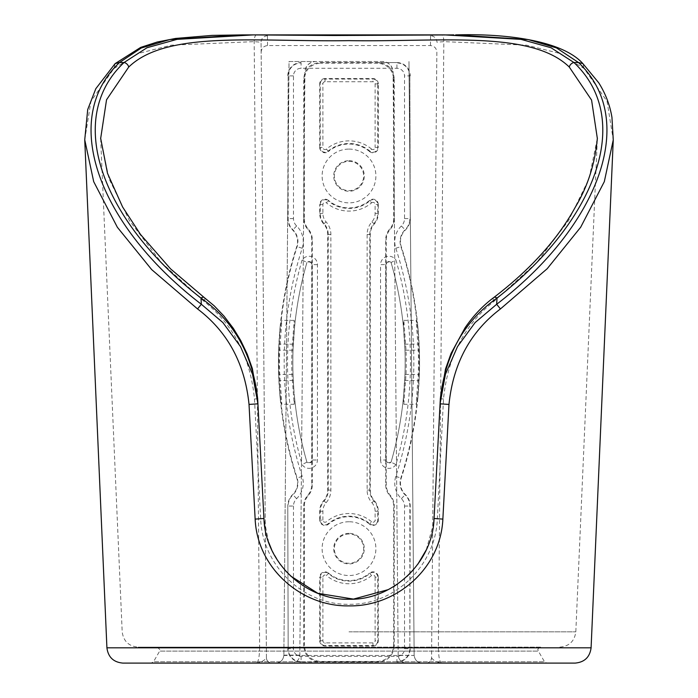 <?xml version="1.0" encoding="UTF-8"?>
<svg xmlns="http://www.w3.org/2000/svg" width="698" height="698" viewBox="0 0 698 698"><rect width="100%" height="100%" fill="white"/><g stroke="black" fill="none" stroke-linecap="round" stroke-linejoin="round"><path stroke-width="0.52" stroke-dasharray="3.49 2.62" d="M540.653 647.125L349 647.125L540.653 647.125C538.324 648.311 537.434 649.192 537.992 649.794L538.35 651.121L159.65 651.121L538.35 651.121L544.501 661.765L153.508 661.765L544.501 661.765L546.804 663.1L349 663.1M349 647.125L138.143 647.125L349 647.125M100.634 138.099L108.94 178.575L129.418 220.568L161.29 262.492L204.209 301.545C233.586 324.902 250.346 357.359 254.473 398.924L260.651 518.544C262.134 564.83 302.435 605.07 349 604.311C395.679 605 435.84 564.865 437.358 518.544L443.527 398.924C447.688 357.315 464.44 324.849 493.791 301.545L536.718 262.5L568.582 220.568L589.068 178.566L597.375 138.099M261.157 52.271C261.445 48.267 263.574 46.033 267.535 45.571L430.465 45.571C434.426 46.024 436.555 48.258 436.852 52.271L431.565 657.821C431.207 661.006 429.436 662.768 426.242 663.1L406.166 663.1C401.376 662.603 398.715 659.968 398.174 655.186L414.158 655.466C414.813 660.099 417.474 662.646 422.133 663.1L406.166 663.1C401.376 662.603 398.715 659.968 398.174 655.186L393.087 72.077C392.372 65.699 388.821 62.183 382.443 61.52L315.566 61.52C309.188 62.183 305.637 65.699 304.913 72.077L299.826 655.186C299.285 659.968 296.624 662.603 291.843 663.1L271.766 663.1C268.573 662.768 266.802 661.006 266.435 657.821L261.069 42.246L266.435 657.821C264.568 660.552 261.069 662.315 255.93 663.1L271.766 663.1A5.322 5.322 0 0 1 266.435 657.821M436.852 52.271L431.565 657.821A5.322 5.322 0 0 1 426.242 663.1L575.135 663.1M122.874 663.1L255.93 663.1C258.173 662.952 259.403 657.856 259.639 647.823L106.916 647.823M398.174 655.117L393.087 72.077A10.645 10.645 0 0 0 382.443 61.52L289.033 61.52L283.859 655.186L289.033 61.52L315.566 61.52A10.645 10.645 0 0 0 304.913 72.077L299.826 655.186C299.285 659.968 296.624 662.603 291.843 663.1L422.133 663.1C417.352 662.603 414.691 659.968 414.15 655.186L408.967 61.52L414.15 655.117M84.737 139.801L90.958 101.289L113.931 68.509L138.666 53.362L171.342 45.178L254.177 41.627L261.069 42.246A6.387 6.369 -0.5 0 1 267.456 35.825C267.133 35.266 263.46 34.979 256.428 34.97L242.503 34.9M453.866 34.9L441.581 34.97C434.566 34.979 430.884 35.258 430.553 35.825A6.387 6.369 0.5 0 1 436.939 42.246L443.832 41.627L526.571 45.169L559.063 53.249L584.078 68.509L607.051 101.297L613.263 139.879M433.728 522.793L426.225 549.972M417.84 564.211L413.364 569.83M407.091 576.339L397.607 583.99M394.283 586.18L388.236 589.635M290.394 575.85L286.433 571.828M279.863 563.792L271.731 549.884M268.686 542.398L263.94 518.492L260.651 518.544M430.553 35.825L430.465 45.571M267.535 45.571L267.456 35.825M283.85 655.466L283.859 655.186C283.318 659.968 280.657 662.603 275.867 663.1C280.526 662.646 283.187 660.099 283.85 655.466L414.158 655.466M431.565 657.821C433.432 660.552 436.939 662.315 442.078 663.1C439.836 662.934 438.597 657.839 438.37 647.823L443.832 41.627A6.387 2.251 89.5 0 0 441.581 34.97M443.527 398.924L440.333 398.881M493.791 301.545A5.322 2.644 53.7 0 1 493.835 297.488M257.667 398.881L254.473 398.924M204.165 297.488A5.322 2.644 -53.7 0 1 204.209 301.545M375.114 511.206L377.775 511.206A15.461 15.461 0 0 0 373.91 500.981A16.482 16.482 0 0 1 369.783 490.083L369.783 234.537A16.482 16.482 0 0 1 373.91 223.639A15.461 15.461 0 0 0 377.775 213.413L377.775 204.523L375.114 204.523L375.114 213.413A12.8 12.8 0 0 1 371.912 221.877A19.143 19.143 0 0 0 367.122 234.537L367.122 490.083A19.143 19.143 0 0 0 371.912 502.743A12.8 12.8 0 0 1 375.114 511.206L375.114 520.097A2.146 2.146 0 0 1 371.58 521.746L369.539 524.172A5.322 5.322 0 0 0 378.281 520.097L377.775 520.097L377.775 511.206L378.281 511.206L378.281 520.097M371.58 521.746A35.118 35.118 0 0 0 326.428 521.746A2.146 2.146 0 0 1 322.895 520.097L319.719 520.097A5.322 5.322 0 0 0 328.47 524.172L328.139 523.779A32.457 32.457 0 0 1 369.87 523.779A4.807 4.807 0 0 0 377.775 520.097L375.114 520.097M319.719 147.435L319.719 83.882L320.234 83.882L320.234 147.435L319.719 147.435A5.322 5.322 0 0 0 328.47 151.51L328.139 151.117A32.457 32.457 0 0 1 369.87 151.117A4.807 4.807 0 0 0 377.775 147.435L377.775 83.882L378.281 83.882L378.281 147.435L375.114 147.435A2.146 2.146 0 0 1 371.58 149.084L369.539 151.51A5.322 5.322 0 0 0 378.281 147.435M293.858 389.388L293.038 374.407A360.945 360.945 0 0 1 293.038 350.213L294.608 326.603L294.19 320.365L291.973 350.178A362.009 362.009 0 0 0 291.973 374.442L294.19 404.255L294.608 398.017A360.945 360.945 0 0 0 306.518 460.724A2.661 2.661 0 0 0 311.736 459.999L311.736 264.621A2.661 2.661 0 0 0 306.518 263.896L306.911 262.492A360.945 360.945 0 0 0 306.911 462.128L306.911 462.137A3.036 3.036 0 0 0 312.111 459.999L312.111 264.621A3.036 3.036 0 0 0 306.911 262.483L302.086 260.031A8.359 8.359 0 0 1 317.433 264.621L317.433 459.999A8.359 8.359 0 0 1 302.086 464.589A366.276 366.276 0 0 1 302.086 260.031M369.539 151.51A31.942 31.942 0 0 0 328.47 151.51M369.539 524.172A31.942 31.942 0 0 0 328.47 524.172M349 149.093A26.882 26.882 0 0 1 375.89 175.983A26.882 26.882 0 0 1 349 202.865A26.882 26.882 0 0 1 322.118 175.983A26.882 26.882 0 0 1 349 149.093M349 161.343A14.641 14.641 0 0 1 363.641 175.983A14.641 14.641 0 0 1 349 190.624A14.641 14.641 0 0 1 334.359 175.983A14.641 14.641 0 0 1 349 161.343M349 160.688A15.295 15.295 0 0 1 364.295 175.983A15.295 15.295 0 0 1 349 191.269A15.295 15.295 0 0 1 333.714 175.983A15.295 15.295 0 0 1 349 160.688M349 521.755A26.882 26.882 0 0 0 322.118 548.637A26.882 26.882 0 0 0 349 575.527A26.882 26.882 0 0 0 375.89 548.637A26.882 26.882 0 0 0 349 521.755M349 533.996A14.641 14.641 0 0 0 334.359 548.637A14.641 14.641 0 0 0 349 563.277A14.641 14.641 0 0 0 363.641 548.637A14.641 14.641 0 0 0 349 533.996M349 533.351A15.295 15.295 0 0 0 333.714 548.637A15.295 15.295 0 0 0 349 563.932A15.295 15.295 0 0 0 364.295 548.637A15.295 15.295 0 0 0 349 533.351M391.089 462.128A360.945 360.945 0 0 0 391.089 262.492L395.923 260.031A366.276 366.276 0 0 1 395.923 464.589L391.089 462.137A360.945 360.945 0 0 0 391.089 262.492L391.089 262.483A3.036 3.036 0 0 0 385.889 264.621L385.889 459.999A3.036 3.036 0 0 0 391.089 462.137L391.491 460.724A360.945 360.945 0 0 0 403.4 398.017L403.819 404.255L416.139 404.255L417.823 398.226A375.323 375.323 0 0 0 401.228 246.499A15.975 15.975 0 0 1 405.337 230.07A15.975 15.975 0 0 0 410.223 218.57L409.848 75.89L410.223 218.57M394.257 78.551C393.236 68.919 387.914 63.597 378.29 62.584L319.719 62.584C310.087 63.597 304.764 68.919 303.752 78.551L303.752 218.736L304.337 218.736L304.337 79.136C305.349 69.512 310.671 64.181 320.303 63.169L319.719 62.584L396.918 62.584L378.29 62.584L377.697 63.169C387.329 64.181 392.651 69.512 393.672 79.136L394.257 78.551L394.257 218.736A15.975 15.975 0 0 1 390.261 229.302A15.975 15.975 0 0 0 386.264 239.868L386.264 459.999A2.661 2.661 0 0 0 391.491 460.724M294.19 320.365L281.861 320.365L280.186 326.394A375.323 375.323 0 0 0 296.781 478.121A15.975 15.975 0 0 1 292.671 494.55A15.975 15.975 0 0 0 287.777 506.05L288.161 648.73L287.777 506.05M293.483 506.05L293.483 648.73A7.608 7.608 0 0 0 301.091 656.338L396.918 656.338A7.608 7.608 0 0 0 404.526 648.73L404.526 506.05A10.269 10.269 0 0 0 401.385 498.651A21.673 21.673 0 0 1 395.81 476.359A369.626 369.626 0 0 0 395.81 248.252A21.673 21.673 0 0 1 401.385 225.969A10.269 10.269 0 0 0 404.526 218.57L404.526 75.89A7.608 7.608 0 0 0 396.918 68.282L301.091 68.282A7.608 7.608 0 0 0 293.483 75.89L293.483 218.57A10.269 10.269 0 0 0 296.624 225.969A21.673 21.673 0 0 1 302.199 248.252A369.626 369.626 0 0 0 302.199 476.359A21.673 21.673 0 0 1 296.624 498.651A10.269 10.269 0 0 0 293.483 506.05L288.161 506.05A15.592 15.592 0 0 1 292.933 494.821A16.351 16.351 0 0 0 297.139 478.008A374.948 374.948 0 0 1 297.139 246.612A16.351 16.351 0 0 0 292.933 229.799A15.592 15.592 0 0 1 288.161 218.57L288.161 75.89L287.777 218.57A15.975 15.975 0 0 0 292.671 230.07A15.975 15.975 0 0 1 296.781 246.499A375.323 375.323 0 0 0 280.186 326.394L278.659 350.143A375.323 375.323 0 0 0 278.659 374.477L280.186 398.226L281.861 404.255L279.724 374.442A374.259 374.259 0 0 1 279.724 350.178L281.861 320.365M403.819 404.255L406.027 374.442A362.009 362.009 0 0 0 406.027 350.178L403.819 320.365L403.4 326.603L404.962 350.213A360.945 360.945 0 0 1 404.962 374.407L403.4 398.017M404.526 218.57L409.848 218.57A15.592 15.592 0 0 1 405.076 229.799A16.351 16.351 0 0 0 400.87 246.612A374.948 374.948 0 0 1 400.87 478.008A16.351 16.351 0 0 0 405.076 494.821A15.592 15.592 0 0 1 409.848 506.05L409.848 648.73L410.223 506.05A15.975 15.975 0 0 0 405.337 494.55A15.975 15.975 0 0 1 401.228 478.121A375.323 375.323 0 0 0 417.823 398.226L419.341 374.477A375.323 375.323 0 0 0 419.341 350.143L417.823 326.394L416.139 320.365L418.276 350.178A374.259 374.259 0 0 1 418.276 374.442L416.139 404.255M395.923 464.589A8.359 8.359 0 0 1 380.567 459.999L386.264 459.999L386.264 484.752A15.975 15.975 0 0 0 390.261 495.318A15.975 15.975 0 0 1 394.257 505.884L394.257 646.069L393.672 645.484C392.651 655.108 387.329 660.439 377.697 661.451L320.303 661.451C310.671 660.439 305.349 655.108 304.337 645.484L303.752 646.069L303.752 505.884A15.975 15.975 0 0 1 307.739 495.318A15.975 15.975 0 0 0 311.736 484.752L311.736 459.999L317.433 459.999M317.433 264.621L311.736 264.621L311.736 239.868A15.975 15.975 0 0 0 307.739 229.302A15.975 15.975 0 0 1 303.752 218.736M304.337 218.736A15.382 15.382 0 0 0 308.184 228.909A16.56 16.56 0 0 1 312.32 239.868L312.32 484.752A16.56 16.56 0 0 1 308.184 495.711A15.382 15.382 0 0 0 304.337 505.884L304.337 645.484M393.672 645.484L393.672 505.884A15.382 15.382 0 0 0 389.824 495.711A16.56 16.56 0 0 1 385.68 484.752L385.68 239.868A16.56 16.56 0 0 1 389.824 228.909A15.382 15.382 0 0 0 393.672 218.736L393.672 79.136M377.697 661.451L378.29 662.036L301.091 662.036L319.719 662.036L320.303 661.451M394.257 646.069C393.236 655.701 387.914 661.023 378.29 662.036L319.719 662.036C310.087 661.023 304.764 655.701 303.752 646.069M301.091 662.036A13.306 13.306 0 0 1 287.777 648.73M294.19 404.255L281.861 404.255M410.223 648.73A13.306 13.306 0 0 1 396.918 662.036M378.281 83.882A5.322 5.322 0 0 0 372.959 78.56L372.959 79.066L325.05 79.066L325.05 78.56L372.959 78.56M325.05 78.56A5.322 5.322 0 0 0 319.719 83.882M378.281 204.523A5.322 5.322 0 0 0 369.539 200.448L369.87 200.841A4.807 4.807 0 0 1 377.775 204.523L378.281 204.523L378.281 213.413A15.975 15.975 0 0 1 374.294 223.979A15.975 15.975 0 0 0 370.298 234.537L370.298 490.083A15.975 15.975 0 0 0 374.294 500.64A15.975 15.975 0 0 1 378.281 511.206M328.47 200.448A5.322 5.322 0 0 0 319.719 204.523L320.234 204.523A4.807 4.807 0 0 1 328.139 200.841L326.428 202.874A35.118 35.118 0 0 0 371.58 202.874L369.87 200.841A32.457 32.457 0 0 1 328.139 200.841L328.47 200.448A31.942 31.942 0 0 0 369.539 200.448M319.719 520.097L319.719 511.206A15.975 15.975 0 0 1 323.715 500.64A15.975 15.975 0 0 0 327.711 490.083L327.711 234.537A15.975 15.975 0 0 0 323.715 223.979A15.975 15.975 0 0 1 319.719 213.413L319.719 204.523M378.281 577.185L378.281 640.738L377.775 640.738L377.775 577.185A4.807 4.807 0 0 0 369.87 573.503A32.457 32.457 0 0 1 328.139 573.503L326.428 575.536A35.118 35.118 0 0 0 371.58 575.536A2.146 2.146 0 0 1 375.114 577.185L378.281 577.185A5.322 5.322 0 0 0 369.539 573.11L371.58 575.536M328.47 573.11A5.322 5.322 0 0 0 319.719 577.185L320.234 577.185A4.807 4.807 0 0 1 328.139 573.503L328.47 573.11A31.942 31.942 0 0 0 369.539 573.11M375.114 577.185L375.114 640.738A2.146 2.146 0 0 1 372.959 642.893L325.05 642.893A2.146 2.146 0 0 1 322.895 640.738L322.895 577.185L320.234 577.185L320.234 640.738L319.719 640.738L319.719 577.185M319.719 640.738A5.322 5.322 0 0 0 325.05 646.06L325.05 645.554L372.959 645.554L372.959 646.06L325.05 646.06M372.959 646.06A5.322 5.322 0 0 0 378.281 640.738M377.697 63.169L320.303 63.169M403.4 326.603A360.945 360.945 0 0 0 391.491 263.896A2.661 2.661 0 0 0 386.264 264.621L380.567 264.621A8.359 8.359 0 0 1 395.923 260.031M396.918 62.584A13.306 13.306 0 0 1 410.223 75.89M403.819 320.365L416.139 320.365M306.518 263.896A360.945 360.945 0 0 0 294.608 326.603M287.777 75.89A13.306 13.306 0 0 1 301.091 62.584M306.911 262.492A360.945 360.945 0 0 0 306.911 462.128L306.518 460.724M391.089 262.492L391.491 263.896M404.709 380.445L419.097 380.55M306.911 462.137L302.086 464.589M404.709 344.175L419.097 344.07M293.291 380.445L278.903 380.55M293.291 344.175L278.903 344.07M349 631.856L575.815 631.856L349 631.856M256.428 34.97A6.387 2.251 -89.5 0 0 254.177 41.627L259.639 647.823A10.645 0.462 -0.5 0 1 266.357 648.198M591.093 647.823L438.37 647.823A10.645 0.462 0.5 0 0 431.652 648.198M283.859 655.117L299.826 655.117M115.126 63.614L113.931 68.509M584.078 68.509L582.882 63.614M434.069 518.492L437.358 518.544M322.895 577.185A2.146 2.146 0 0 1 326.428 575.536M371.58 149.084A35.118 35.118 0 0 0 326.428 149.084L328.139 151.117A4.807 4.807 0 0 1 320.234 147.435L322.895 147.435L322.895 83.882A2.146 2.146 0 0 1 325.05 81.727L372.959 81.727A2.146 2.146 0 0 1 375.114 83.882L375.114 147.435M326.428 149.084A2.146 2.146 0 0 1 322.895 147.435M322.895 520.097L322.895 511.206A12.8 12.8 0 0 1 326.097 502.743A19.143 19.143 0 0 0 330.878 490.083L330.878 234.537A19.143 19.143 0 0 0 326.097 221.877A12.8 12.8 0 0 1 322.895 213.413L322.895 204.523A2.146 2.146 0 0 1 326.428 202.874M371.58 202.874A2.146 2.146 0 0 1 375.114 204.523M322.895 204.523L320.234 204.523L320.234 213.413A15.461 15.461 0 0 0 324.099 223.639A16.482 16.482 0 0 1 328.217 234.537L328.217 490.083A16.482 16.482 0 0 1 324.099 500.981A15.461 15.461 0 0 0 320.234 511.206L320.234 520.097A4.807 4.807 0 0 0 328.139 523.779L326.428 521.746M293.038 374.407A360.945 360.945 0 0 1 293.038 350.213L278.659 350.143A375.323 375.323 0 0 0 278.659 374.477L293.038 374.407M404.962 350.213A360.945 360.945 0 0 1 404.962 374.407L419.341 374.477A375.323 375.323 0 0 0 419.341 350.143L404.962 350.213M311.736 239.868L312.32 239.868M311.736 484.752L312.32 484.752M386.264 484.752L385.68 484.752M386.264 239.868L385.68 239.868M303.752 505.884L304.337 505.884M394.257 505.884L393.672 505.884M394.257 218.736L393.672 218.736M303.752 78.551L304.337 79.136M380.567 459.999L380.567 264.621M404.526 506.05L410.223 506.05M401.385 498.651L405.337 494.55M395.81 476.359L401.228 478.121M395.81 248.252L401.228 246.499M401.385 225.969L405.337 230.07M293.483 218.57L287.777 218.57M296.624 225.969L292.671 230.07M302.199 248.252L296.781 246.499M302.199 476.359L296.781 478.121M296.624 498.651L292.671 494.55M390.261 495.318L389.824 495.711M390.261 229.302L389.824 228.909M307.739 229.302L308.184 228.909M307.739 495.318L308.184 495.711M322.895 213.413L319.719 213.413M326.097 221.877L323.715 223.979M330.878 234.537L327.711 234.537M330.878 490.083L327.711 490.083M326.097 502.743L323.715 500.64M322.895 511.206L319.719 511.206M371.912 502.743L374.294 500.64M367.122 490.083L370.298 490.083M367.122 234.537L370.298 234.537M371.912 221.877L374.294 223.979M375.114 213.413L378.281 213.413M293.483 75.89L288.161 75.89A12.93 12.93 0 0 1 301.091 62.96L301.091 68.282M396.918 68.282L396.918 62.96A12.93 12.93 0 0 1 409.848 75.89L404.526 75.89M301.091 656.338L301.091 661.66A12.93 12.93 0 0 1 288.161 648.73L293.483 648.73M404.526 648.73L409.848 648.73A12.93 12.93 0 0 1 396.918 661.66L396.918 656.338M325.05 81.727L325.05 79.066A4.807 4.807 0 0 0 320.234 83.882L322.895 83.882M375.114 83.882L377.775 83.882A4.807 4.807 0 0 0 372.959 79.066L372.959 81.727M322.895 640.738L320.234 640.738A4.807 4.807 0 0 0 325.05 645.554L325.05 642.893M372.959 642.893L372.959 645.554A4.807 4.807 0 0 0 377.775 640.738L375.114 640.738M157.347 647.125L160.008 649.794L159.65 651.121L153.508 661.765L151.204 663.1M100.652 138.605L122.194 631.856C123.45 641.183 128.764 646.278 138.143 647.125M559.857 647.125C569.236 646.278 574.559 641.183 575.815 631.856L597.357 138.57"/><path stroke-width="1.05" d="M349 663.1L546.804 663.1M597.357 138.57L591.581 100.084L569.271 67.043C531.239 29.97 439.627 42.168 349 40.641C257.832 42.168 166.988 29.97 128.729 67.043L106.541 99.779L100.652 138.605M591.093 647.823C589.827 657.158 584.514 662.245 575.135 663.1L122.874 663.1C113.495 662.245 108.173 657.158 106.916 647.823L591.093 647.823L613.263 139.888L604.311 181.655L580.684 227.216L547.206 268.704L500.44 308.944C470.286 331.812 453.133 363.641 448.98 404.43L442.864 519.103C440.63 568.853 396.002 606.815 348.974 605.881C301.955 606.798 257.309 568.73 255.145 519.103L249.029 404.43C244.885 363.658 227.731 331.829 197.56 308.944L151.675 269.603L117.351 227.251L93.698 181.655L84.737 139.801M128.729 67.043A5.322 4.319 -133.2 0 0 124.069 62.506L119.541 62.506L115.126 63.614L140.699 47.394L157.233 42.02L175.512 38.451L212.079 35.389L242.494 34.9L169.78 39.577L141.284 48.005L119.541 62.506C58.929 119.716 99.125 225.978 201.329 304.258L201.015 298.072C102.667 221.859 63.553 119.445 124.069 62.506L146.955 47.752L177.03 39.358L253.304 34.9L444.696 34.9L521.013 39.367L551.071 47.761L573.931 62.506C634.604 119.864 595.211 221.659 496.985 298.072L496.679 304.258C599.015 225.873 638.975 119.759 578.468 62.506L556.481 47.9L528.168 39.568L455.585 34.9C510.849 33.251 563.618 41.906 582.882 63.614L598.744 82.809C605.506 93.549 609.912 105.058 611.945 117.343L613.263 139.888M255.145 519.103L263.94 518.492L257.667 398.881L263.94 518.492C265.249 563.818 307.076 600.603 348.974 599.216C390.889 600.612 432.708 563.932 434.069 518.492L433.728 522.793M426.225 549.972L417.84 564.211M413.364 569.83L407.091 576.339M397.607 583.99L394.283 586.18M388.236 589.635L353.458 599.102L317.913 593.335M317.86 593.317L290.394 575.85M286.433 571.828L279.863 563.792M271.731 549.884L268.686 542.398M448.98 404.43L440.072 403.819L440.333 398.881L434.069 518.492L440.072 403.819L445.437 374.294L457.53 346.574L475.102 322.581L496.679 304.258L500.44 308.944M253.313 34.9L333.906 35.519L453.866 34.9M204.165 297.488L214.216 305.855L224.041 316.159L233.306 328.313L240.723 340.502L247.24 354.156L252.327 368.483L257.667 398.881C252.903 354.933 234.013 321.333 201.015 298.072A5.322 2.644 -53.7 0 1 204.165 297.488L170.539 268.835L140.542 234.502L122.604 206.992L107.475 173.244L100.625 138.073M197.56 308.944L201.329 304.258L222.906 322.589L240.487 346.601L252.554 374.259L257.928 403.819L249.029 404.43M496.985 298.072C464.022 321.281 445.141 354.881 440.333 398.881L445.507 369.05L451.039 353.493L465.077 327.763C473.436 315.601 483.025 305.506 493.835 297.488L493.835 297.488A5.322 2.644 53.7 0 1 496.985 298.072M569.271 67.043A5.322 4.319 -46.8 0 1 573.931 62.506L578.468 62.506L582.882 63.614M115.126 63.614L95.809 88.707L87.712 109.534L84.737 139.792M434.069 518.492L442.864 519.103M106.916 647.823L84.737 139.888M242.503 34.9L253.304 34.9M493.835 297.488C530.628 269.315 557.815 239.152 575.396 207.001C587.716 186.602 595.045 163.629 597.375 138.073"/></g></svg>
